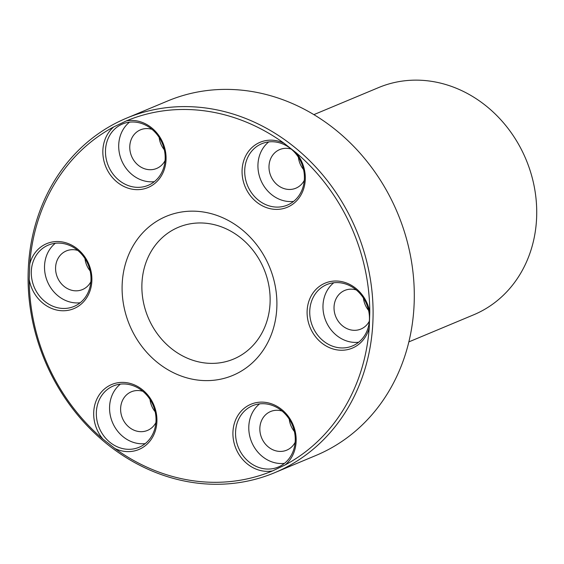 <?xml version="1.0" encoding="UTF-8"?>
<svg xmlns="http://www.w3.org/2000/svg" width="564" height="564" viewBox="0 0 564 564"><rect width="100%" height="100%" fill="white"/><g stroke="black" fill="none" stroke-linecap="round" stroke-linejoin="round"><path stroke-width="0.85" d="M29.751 264.044L29.215 279.511A189.659 166.676 67.3 0 0 102.874 439.039L114.936 448.521A189.659 166.676 67.3 0 0 193.043 480.747A189.659 166.676 67.3 0 0 272.623 470.884L285.222 464.898A189.659 166.676 67.3 0 0 369.244 327.733L369.787 312.266A189.659 166.676 67.3 0 0 296.121 152.738L284.066 143.256A189.659 166.676 67.3 0 0 126.378 120.893L113.78 126.879A189.659 166.676 67.3 0 0 29.751 264.044A35.222 30.957 67.3 0 1 61.469 241.815A35.222 30.957 67.3 0 1 91.876 278.017A35.222 30.957 67.3 0 1 63.852 310.757A35.222 30.957 67.3 0 1 29.215 279.511M194.044 482.692A192.127 168.84 67.3 0 1 31.626 316.362A192.127 168.84 67.3 0 1 126.519 118.165A192.127 168.84 67.3 0 1 356.377 230.345A192.127 168.84 67.3 0 1 274.647 472.71A192.127 168.84 67.3 0 1 194.044 482.692M296.121 152.738A35.222 30.957 67.3 0 1 286.293 207.665A35.222 30.957 67.3 0 1 242.083 172.908A35.222 30.957 67.3 0 1 284.066 143.256M273.42 206.826A33.255 29.222 67.3 0 1 245.312 178.041A33.255 29.222 67.3 0 1 261.738 143.735A33.255 29.222 67.3 0 1 284.355 144.659A33.255 29.222 67.3 0 1 299.829 194.284A33.255 29.222 67.3 0 1 287.372 205.099A33.255 29.222 67.3 0 1 273.42 206.826M369.244 327.733A35.222 30.957 67.3 0 1 319.908 341.453A35.222 30.957 67.3 0 1 321.889 284.757A35.222 30.957 67.3 0 1 369.787 312.266M338.463 347.678A33.255 29.222 67.3 0 1 310.348 318.893A33.255 29.222 67.3 0 1 326.775 284.587A33.255 29.222 67.3 0 1 368.919 312.096A33.255 29.222 67.3 0 1 352.415 345.951A33.255 29.222 67.3 0 1 338.463 347.678M272.623 470.884A35.222 30.957 67.3 0 1 233.115 429.676A35.222 30.957 67.3 0 1 279.307 407.737A35.222 30.957 67.3 0 1 285.222 464.898M264.276 468.79A33.255 29.222 67.3 0 1 239.002 448.923A33.255 29.222 67.3 0 1 252.587 405.699A33.255 29.222 67.3 0 1 290.411 421.104A33.255 29.222 67.3 0 1 284.933 462.966A33.255 29.222 67.3 0 1 278.228 467.062A33.255 29.222 67.3 0 1 264.276 468.79M125.046 449.043A33.255 29.222 67.3 0 1 105.003 437.445A33.255 29.222 67.3 0 1 100.907 396.767A33.255 29.222 67.3 0 1 113.364 385.952A33.255 29.222 67.3 0 1 153.14 405.368A33.255 29.222 67.3 0 1 138.998 447.315A33.255 29.222 67.3 0 1 125.046 449.043M102.874 439.039A35.222 30.957 67.3 0 1 112.708 384.112A35.222 30.957 67.3 0 1 156.912 418.869A35.222 30.957 67.3 0 1 114.936 448.521M408.844 341.897L473.626 314.825A123.156 108.232 -112.7 0 0 534.461 187.777A123.156 108.232 -112.7 0 0 430.339 81.16A123.156 108.232 -112.7 0 0 378.67 87.554L313.887 114.626M126.519 118.165L167.727 100.949A192.127 168.84 67.3 0 1 397.585 213.129A192.127 168.84 67.3 0 1 315.861 455.493L274.647 472.71M196.568 379.91A86.207 75.759 67.3 0 1 133.978 244.374A86.207 75.759 67.3 0 1 267.949 263.374A86.207 75.759 67.3 0 1 196.568 379.91M126.378 120.893A35.222 30.957 67.3 0 1 165.879 162.101A35.222 30.957 67.3 0 1 119.695 184.04A35.222 30.957 67.3 0 1 113.78 126.879M155.163 411.748A20.938 18.401 67.3 0 1 150.024 399.446M294.394 431.495A20.938 18.401 67.3 0 1 291.292 426.518A20.938 18.401 67.3 0 1 289.254 419.193M368.581 310.383A20.938 18.401 67.3 0 1 363.442 298.081M303.538 169.531A20.938 18.401 67.3 0 1 298.398 157.229M164.314 149.784A20.938 18.401 67.3 0 1 159.175 137.482M90.127 270.896A20.938 18.401 67.3 0 1 84.988 258.594M208.44 223.548A71.431 62.773 67.3 0 1 268.824 285.391A71.431 62.773 67.3 0 1 233.545 359.078A71.431 62.773 67.3 0 1 203.576 362.793A71.431 62.773 67.3 0 1 143.185 300.95A71.431 62.773 67.3 0 1 178.471 227.264A71.431 62.773 67.3 0 1 208.44 223.548M60.01 308.191A33.255 29.222 67.3 0 1 31.894 279.406A33.255 29.222 67.3 0 1 48.321 245.1A33.255 29.222 67.3 0 1 62.273 243.373A33.255 29.222 67.3 0 1 90.381 272.158A33.255 29.222 67.3 0 1 73.962 306.463A33.255 29.222 67.3 0 1 60.01 308.191M55.328 243.274A33.255 29.222 -112.7 0 0 47.404 281.521A33.255 29.222 -112.7 0 0 80.18 302.762M77.804 250.451A20.938 18.401 -112.7 0 0 75.082 249.845A20.938 18.401 -112.7 0 0 66.298 250.938A20.938 18.401 -112.7 0 0 57.394 277.347A20.938 18.401 -112.7 0 0 82.443 289.572A20.938 18.401 -112.7 0 0 90.874 281.725M134.197 187.079A33.255 29.222 67.3 0 1 106.081 158.294A33.255 29.222 67.3 0 1 122.508 123.988A33.255 29.222 67.3 0 1 127.697 122.437A33.255 29.222 67.3 0 1 161.734 142.128A33.255 29.222 67.3 0 1 148.149 185.352A33.255 29.222 67.3 0 1 134.197 187.079M129.516 122.162A33.255 29.222 -112.7 0 0 121.591 160.409A33.255 29.222 -112.7 0 0 154.367 181.65M151.991 129.339A20.938 18.401 -112.7 0 0 140.485 129.826A20.938 18.401 -112.7 0 0 131.581 156.235A20.938 18.401 -112.7 0 0 156.63 168.46A20.938 18.401 -112.7 0 0 165.062 160.613M268.739 141.909A33.255 29.222 -112.7 0 0 260.822 180.156A33.255 29.222 -112.7 0 0 293.597 201.397M291.221 149.086A20.938 18.401 -112.7 0 0 279.716 149.573A20.938 18.401 -112.7 0 0 270.805 175.982A20.938 18.401 -112.7 0 0 295.853 188.207A20.938 18.401 -112.7 0 0 303.7 181.397A20.938 18.401 -112.7 0 0 304.285 180.36M333.782 282.761A33.255 29.222 -112.7 0 0 324.547 317.356A33.255 29.222 -112.7 0 0 351.689 342.151A33.255 29.222 -112.7 0 0 358.633 342.249M356.258 289.938A20.938 18.401 -112.7 0 0 344.752 290.425A20.938 18.401 -112.7 0 0 334.41 312.026A20.938 18.401 -112.7 0 0 352.112 330.151A20.938 18.401 -112.7 0 0 360.897 329.059A20.938 18.401 -112.7 0 0 369.328 321.212M259.595 403.873A33.255 29.222 -112.7 0 0 252.235 443.396A33.255 29.222 -112.7 0 0 284.446 463.361M282.07 411.05A20.938 18.401 -112.7 0 0 270.565 411.537A20.938 18.401 -112.7 0 0 262.013 438.75A20.938 18.401 -112.7 0 0 286.709 450.171A20.938 18.401 -112.7 0 0 295.141 442.324M120.365 384.126A33.255 29.222 -112.7 0 0 114.139 391.24A33.255 29.222 -112.7 0 0 114.816 427.082A33.255 29.222 -112.7 0 0 145.223 443.614M142.847 391.303A20.938 18.401 -112.7 0 0 131.341 391.79A20.938 18.401 -112.7 0 0 123.495 398.6A20.938 18.401 -112.7 0 0 125.356 423.31A20.938 18.401 -112.7 0 0 147.479 430.424A20.938 18.401 -112.7 0 0 155.911 422.577"/></g></svg>
